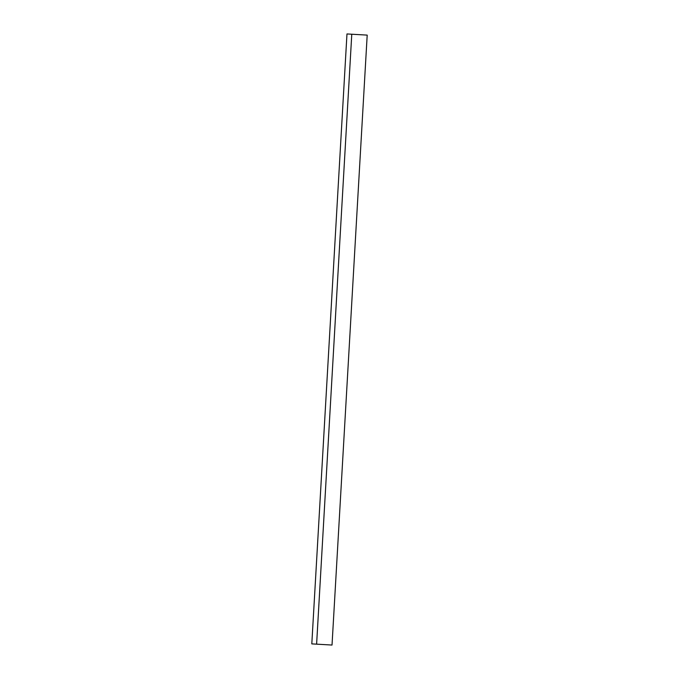 <?xml version="1.0" encoding="UTF-8"?>
<svg xmlns="http://www.w3.org/2000/svg" width="679" height="679" viewBox="0 0 679 679"><rect width="100%" height="100%" fill="white"/><g stroke="black" fill="none" stroke-linecap="round" stroke-linejoin="round"><path stroke-width="1.02" d="M351.773 34.23L316.609 644.159L332.023 645.05L367.195 35.113L346.977 33.95L311.805 643.887L316.609 644.159"/></g></svg>
